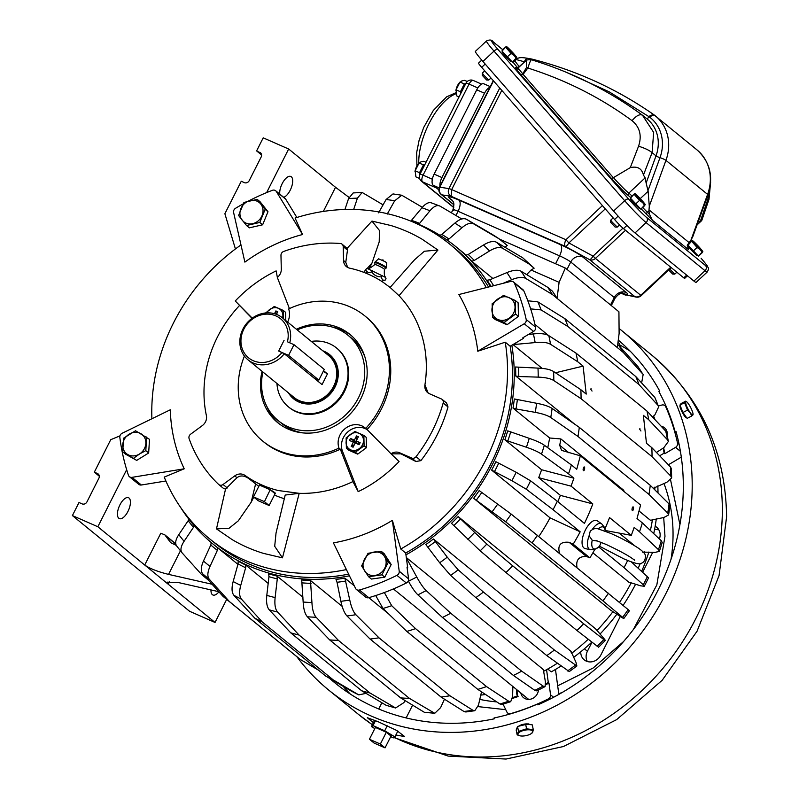 <?xml version="1.0" encoding="UTF-8"?>
<svg xmlns="http://www.w3.org/2000/svg" width="799" height="799" viewBox="0 0 799 799"><rect width="100%" height="100%" fill="white"/><g stroke="black" fill="none" stroke-linecap="round" stroke-linejoin="round"><path stroke-width="1.2" d="M375.16 261.912L378.636 258.816L385.218 261.702L386.776 262.921L386.346 267.565A6.272 0.689 -153.2 0 0 384.199 265.887A6.272 0.689 -153.2 0 0 378.536 262.971A6.272 0.689 -153.2 0 0 375.16 261.912A6.272 0.689 -153.2 0 0 375.14 261.942L374.801 262.611A6.272 0.689 -153.2 0 0 374.931 262.891L374.841 264.559C367.42 270.481 368.589 267.685 367.39 268.534L385.398 277.343L386.007 278.631L385.308 280.02L381.523 281.248M374.841 264.559A5.363 0.589 -153.2 0 1 377.697 265.438A5.363 0.589 -153.2 0 1 382.581 267.945A5.363 0.589 -153.2 0 1 384.409 269.393L385.707 268.334A6.272 0.689 -153.2 0 0 385.997 268.274A6.272 0.689 -153.2 0 0 383.86 266.566A6.272 0.689 -153.2 0 0 378.087 263.59A6.272 0.689 -153.2 0 0 374.801 262.611M385.997 268.274L386.336 267.595A6.272 0.689 -153.2 0 0 386.346 267.565M385.308 280.02C383.16 280.709 381.892 279.73 381.473 277.083L382.142 275.475M366.891 273.578L365.822 270.012C366.891 272.399 368.848 273.008 371.695 271.86C374.052 275.295 377.298 276.963 381.443 276.863M363.775 272.329L366.521 268.624M371.695 271.86L372.404 270.471M477.792 351.23L524.224 323.755A3.805 3.386 -50.8 0 0 526.191 319.49A220.484 196.354 -50.8 0 0 514.406 283.166A3.805 3.386 -50.8 0 0 510.651 281.428L458.876 294.531A164.884 146.836 -50.8 0 1 477.792 351.23L505.248 342.202L510.171 346.217L523.525 338.317A205.273 182.811 -50.8 0 0 523.365 337.468M524.224 323.755L533.602 331.415L522.856 337.767L523.525 338.317M533.602 331.415A3.805 3.386 -50.8 0 0 535.57 327.141A220.484 196.354 -50.8 0 0 523.784 290.816A3.805 3.386 -50.8 0 0 522.916 289.667L513.537 282.017M486.281 287.6A190.072 169.268 -50.8 0 0 449.887 244.244A190.072 169.268 -50.8 0 0 295.091 218.037L302.561 234.516L276.354 191.54A3.805 3.386 -50.8 0 0 272.379 190.322A220.484 196.354 -50.8 0 0 248.579 200.988M488.519 287.031A190.072 169.268 -50.8 0 0 454.801 248.269L449.887 244.244M296.878 217.488L285.732 199.201A3.805 3.386 -50.8 0 0 285.053 198.422L275.685 190.771M302.561 234.516A164.884 146.836 129.2 0 0 244.884 262.112L233.618 212.564A3.805 3.386 -50.8 0 1 235.555 208.279A220.484 196.354 -50.8 0 1 243.126 203.915M240.978 244.933A190.072 169.268 -50.8 0 0 151.77 412.154A190.072 169.268 -50.8 0 0 151.89 418.746M252.015 318.322L235.256 300.983L252.234 318.152M289.428 308.594L277.323 277.453A9.508 8.459 -50.8 0 0 281.298 269.233L280.968 255.36A3.805 3.386 -50.8 0 1 283.685 251.445A142.552 126.951 -50.8 0 1 340.324 243.495A3.805 3.386 -50.8 0 1 343.2 246.621L343.54 260.504A9.508 8.459 -50.8 0 0 346.416 266.616A9.508 8.459 -50.8 0 0 349.662 268.164L352.099 268.724A118.791 105.798 -50.8 0 1 383.33 282.437L390.302 287.61L399.021 295.7L437.942 250.037L424.359 251.246L414.621 259.715L389.972 287.6M342.052 244.174L347.106 248.379L347.475 250.107L343.2 246.621M367.111 268.554L371.994 263.031L379.215 241.877L379.465 230.502L371.954 221.083L347.106 248.379M347.695 267.455L345.777 262.332L347.475 250.107M287.63 322.077A17.109 15.231 -50.8 0 0 288.649 308.953A80.779 71.94 -50.8 0 1 364.913 315.965A80.779 71.94 -50.8 0 1 389.423 369.727A80.779 71.94 -50.8 0 1 365.692 428.434A17.109 15.231 -50.8 0 0 364.943 427.775A17.109 15.231 -50.8 0 0 345.338 428.434A17.109 15.231 -50.8 0 0 338.986 448.089A80.779 71.94 -50.8 0 1 262.721 441.088A80.779 71.94 -50.8 0 1 238.222 387.325A80.779 71.94 -50.8 0 1 244.414 356.074M390.302 287.61L399.021 295.7A118.791 105.798 -50.8 0 1 426.336 366.681A118.791 105.798 -50.8 0 1 424.928 384.878A9.508 8.459 -50.8 0 0 427.695 392.659A9.508 8.459 -50.8 0 0 429.443 393.727L441.467 399.001A3.805 3.386 -50.8 0 1 443.175 402.996A142.552 126.951 -50.8 0 1 416.039 456.708A3.805 3.386 -50.8 0 1 411.645 458.027L399.63 452.753A9.508 8.459 -50.8 0 0 391.031 453.792L367.35 429.842A17.109 15.231 -50.8 0 0 367.031 429.532A80.779 71.94 -50.8 0 0 390.761 370.826A80.779 71.94 -50.8 0 0 366.252 317.053L364.913 315.965M371.994 263.031L369.418 268.144M262.062 371.315A57.019 50.776 -50.8 0 0 260.454 384.738A57.019 50.776 -50.8 0 0 277.752 422.691A57.019 50.776 -50.8 0 0 335.32 425.697A57.019 50.776 -50.8 0 0 367.18 372.314A57.019 50.776 -50.8 0 0 349.892 334.362A57.019 50.776 -50.8 0 0 296.409 329.248M367.031 429.532L365.692 428.434M262.721 441.088L264.06 442.187A80.779 71.94 -50.8 0 0 340.334 449.188L338.986 448.089M131.985 477.353L184.219 468.803A164.884 146.836 129.2 0 1 170.287 409.787L122.137 433.258A3.805 3.386 -50.8 0 0 119.83 437.373A220.484 196.354 -50.8 0 0 128.439 475.275A3.805 3.386 -50.8 0 0 131.985 477.353L141.363 485.003L165.872 480.998M356.394 589.472A3.805 3.386 -50.8 0 0 359.4 590.032A220.484 196.354 -50.8 0 0 396.943 575.35A3.805 3.386 -50.8 0 0 399.22 571.215L392.359 520.359A164.884 146.836 129.2 0 1 333.423 542.881L355.575 588.434A3.805 3.386 -50.8 0 0 356.394 589.472L365.762 597.133A3.805 3.386 -50.8 0 0 368.768 597.682A220.484 196.354 -50.8 0 0 406.321 583.01A3.805 3.386 -50.8 0 0 408.599 578.875L407.011 567.11L407.68 567.66A205.273 182.811 129.2 0 1 407.12 567.949M392.359 520.359L400.778 549.003L405.702 553.028L407.68 567.66M184.219 468.803L164.234 477.093A190.072 169.268 -50.8 0 0 209.428 538.666A190.072 169.268 -50.8 0 0 346.406 569.577M367.25 429.732A17.109 15.231 -50.8 0 0 347.935 431.78A17.109 15.231 -50.8 0 0 342.491 451.245L358.192 491.625A128.669 114.587 -50.8 0 0 363.325 489.008A128.669 114.587 -50.8 0 0 399.081 461.532L391.031 453.792M258.776 486.431L255.63 483.864L251.186 502.191L238.302 520.838L229.053 528.269L216.479 528.888L232.249 539.675A178.047 158.572 -50.8 0 0 263.49 553.387L282.466 557.842L274.696 546.276L276.045 532.953L285.203 495.05L299.196 493.333A118.791 105.798 -50.8 0 0 352.908 481.577L340.484 449.607L342.491 451.245M352.908 481.577L358.192 491.625M391.081 453.832L400.988 453.852L415.88 461.482L411.645 458.027M255.63 483.864L247.95 477.922M274.407 495.05A118.791 105.798 -50.8 0 0 284.304 498.716M239.44 305.608A118.791 105.798 -50.8 0 0 203.985 392.559A118.791 105.798 -50.8 0 0 206.382 415.55A9.508 8.459 -50.8 0 1 202.307 425.607L190.621 434.207A3.805 3.386 -50.8 0 0 189.113 438.661A142.552 126.951 -50.8 0 0 218.616 484.414A3.805 3.386 -50.8 0 0 218.786 484.564L223.62 488.509L225.538 489.048L236.973 477.722C240.149 475.305 243.805 475.405 247.93 478.022L244.983 475.415L246.991 476.803A118.791 105.798 -50.8 0 0 278.222 490.516L299.196 493.333L282.466 557.842M251.186 502.191L253.762 497.098M244.983 475.415A9.508 8.459 -50.8 0 0 234.736 475.894L223.051 484.494L227.316 487.979M267.076 406.901A57.019 50.776 -50.8 0 0 279.111 423.76M351.21 335.48A57.019 50.776 -50.8 0 0 332.284 327.051M218.786 484.564A3.805 3.386 -50.8 0 0 223.051 484.494M424.928 384.878L428.124 392.978M442.167 399.43L446.571 403.026L448.009 406.941A142.552 126.951 -50.8 0 1 420.873 460.653L415.88 461.482M225.538 489.048L216.479 528.888M129.418 476.703L138.786 484.354A3.805 3.386 -50.8 0 0 141.363 485.003M405.702 553.028A190.072 169.268 -50.8 0 0 512.459 374.781A190.072 169.268 -50.8 0 0 510.171 346.217M400.778 549.003A190.072 169.268 -50.8 0 0 507.535 370.756A190.072 169.268 -50.8 0 0 505.248 342.202M209.428 538.666L214.352 542.691A190.072 169.268 -50.8 0 0 348.624 574.151M371.954 221.083L390.941 225.538A178.047 158.572 -50.8 0 1 422.172 239.251L437.942 250.037M277.373 277.493L276.144 270.891A128.669 114.587 -50.8 0 0 235.256 300.983M253.503 496.878L259.465 485.073L270.202 489.787L264.439 501.682L269.123 505.507L258.187 500.713L253.503 496.878L264.439 501.682M270.402 489.877L275.086 493.702L269.123 505.507M259.655 485.163A9.248 1.009 26.8 0 1 264.02 486.731A9.248 1.009 26.8 0 1 270.202 489.787M270.481 489.947A9.248 1.009 26.8 0 1 275.525 493.562A9.248 1.009 26.8 0 1 275.006 493.632M346.386 448.269L355.365 452.204L357.712 454.122L366.451 447.7L366.202 437.333L363.855 435.415L354.876 431.47L346.137 437.902L346.386 448.269L348.734 450.187L357.712 454.122M363.855 435.415L364.094 445.782L355.365 452.204M359.5 448.479A9.318 8.29 129.2 0 1 347.455 447.21A9.318 8.29 129.2 0 1 350.072 434.666A9.318 8.29 129.2 0 1 362.127 435.924A9.318 8.29 129.2 0 1 359.5 448.479M364.094 445.782L366.451 447.7M356.494 435.934L358.371 436.753L356.234 440.968L360.139 442.686L359.121 444.703L355.215 442.996L353.088 447.21L351.21 446.391L353.338 442.167L349.443 440.459L350.461 438.431L354.366 440.149L356.494 435.934L356.744 439.969M355.215 442.996L356.933 443.385M359.121 444.703L356.913 443.385L360.139 442.686M356.973 443.225L356.234 440.968M351.21 446.391L354.357 444.703M353.338 442.167L356.813 443.325M349.443 440.459L356.823 443.265M350.461 438.431L356.843 443.245M354.366 440.149L356.893 443.215M283.255 318.501L283.246 310.412L274.267 306.476L265.528 312.978M266.706 312.878A9.318 8.29 129.2 0 1 269.473 309.662A9.318 8.29 129.2 0 1 279.35 308.833A9.318 8.29 129.2 0 1 282.586 317.962M285.792 320.579L285.593 312.329L283.246 310.412M274.486 313.707L275.895 310.931L276.094 314.227M276.444 314.357L277.762 311.76L275.895 310.931M349.003 197.373L335.53 187.286L288.659 149.004L266.646 192.599M279.79 194.127A11.406 5.034 -66.3 0 1 282.197 183.62A11.406 5.034 -66.3 0 1 290.796 176.459A11.406 5.034 -66.3 0 1 290.227 190.182A11.406 5.034 -66.3 0 1 283.725 197.333M353.667 209.468L357.423 198.142L362.167 192.469L353.178 192.929L348.554 198.601A211.216 188.105 129.2 0 1 357.423 198.142M344.938 209.498L348.554 198.601M362.167 192.469L383.081 204.854M511.839 345.228A191.97 170.966 129.2 0 1 431.74 537.887A191.97 170.966 129.2 0 1 405.952 554.856M349.433 575.809A191.97 170.966 129.2 0 1 213.143 544.159A191.97 170.966 129.2 0 1 180.574 507.375M413.453 222.222A191.97 170.966 129.2 0 1 456.009 246.791A191.97 170.966 129.2 0 1 490.416 286.551M483.415 592.059L458.197 569.827L447.26 557.173L433.428 538.985L571.025 651.355L575.949 662.271L576.878 665.996L569.278 671.589L546.806 655.609A226.187 201.428 129.2 0 0 554.396 650.026L483.415 592.059A226.187 201.428 129.2 0 1 475.824 597.642L546.806 655.609M576.878 665.996L554.396 650.026M570.856 651.485A191.97 170.966 129.2 0 0 571.025 651.355L571.105 652.204M647.53 576.339A221.623 197.363 129.2 0 1 643.275 584.768L644.284 586.266L648.548 577.827L631.26 561.847M481.787 492.494A194.157 172.914 129.2 0 1 476.234 500.204L473.657 498.286A191.97 170.966 129.2 0 0 479.21 490.576L511.21 514.107L628.174 609.627L629.372 610.806L623.819 618.506L622.621 617.337C624.668 619.065 624.079 618.895 620.873 616.828L611.864 610.965M491.635 470.132A191.97 170.966 129.2 0 0 495.889 461.702L516.164 472.279A211.216 188.105 129.2 0 1 511.899 480.708L491.635 470.132L550.052 517.842L580.174 531.824A226.187 201.428 129.2 0 1 573.173 544.199L589.912 557.872A226.187 201.428 129.2 0 0 594.806 549.392M510.641 432.089A194.157 172.914 129.2 0 1 507.804 440.988L504.878 439.75A191.97 170.966 129.2 0 0 507.725 430.851L529.248 438.351C536.119 440.708 541.153 443.006 544.339 445.233L571.385 464.928A226.187 201.428 129.2 0 1 568.538 473.827L573.902 478.202L571.045 486.142L592.808 503.919A226.187 201.428 129.2 0 1 584.439 523.395L557.312 501.243L530.576 480.818L516.164 472.279M571.045 486.142L538.716 477.682L541.622 469.752L573.902 478.202M571.385 464.928L576.738 469.303L580.334 455.81L561.517 450.366L559.719 445.303L560.888 438.941L623.829 490.346L623.679 491.205M547.784 447.75L549.672 438.002L560.888 438.941M517.343 399.84A194.157 172.914 129.2 0 1 516.004 408.938L513.008 408.059A191.97 170.966 129.2 0 0 514.336 398.961L536.598 403.275A211.216 188.105 129.2 0 1 535.27 412.374C542.381 413.692 547.545 415.41 550.761 417.527L577.977 436.464L648.958 494.431A226.187 201.428 129.2 0 0 650.286 485.343L579.305 427.375A226.187 201.428 129.2 0 1 577.977 436.464M579.305 427.375L552.099 408.439C548.873 406.311 543.71 404.594 536.598 403.275M669.053 503.959A221.623 197.363 129.2 0 1 667.724 513.048L668.593 514.946L669.932 505.797L669.053 503.959L650.286 485.343M580.334 455.81L640.598 505.028L637.003 518.521L642.356 522.896A226.187 201.428 129.2 0 1 639.52 531.794L634.166 527.42L631.3 535.36L605.233 530.486M661.302 540.753A221.623 197.363 129.2 0 1 658.466 549.652L659.365 551.41L662.211 542.481L661.302 540.753L642.356 522.896M642.476 552.119L655.1 552.349L659.365 551.41M654.82 397.403A221.623 197.363 129.2 0 1 658.066 405.453L654.82 397.403L635.814 376.579L564.833 318.611L537.867 301.882L527.819 300.774M512.658 565.782L486.841 544.079L458.177 516.603L595.764 628.973L603.225 637.702C605.732 640.608 605.922 641.237 603.794 639.6L583.63 623.749A226.187 201.428 129.2 0 1 576.958 630.501L505.987 572.533A226.187 201.428 129.2 0 0 512.658 565.782L583.63 623.749M597.123 646.351A221.623 197.363 129.2 0 0 603.794 639.6L605.252 640.478L598.571 647.23L576.958 630.501M595.704 629.033A191.97 170.966 129.2 0 0 595.764 628.973L596.134 629.572M617.717 344.489L618.716 345.308A226.187 201.428 129.2 0 1 623.35 352.489L617.327 347.575L619.115 333.493L618.925 311.79L565.352 268.045L559.1 282.327L557.063 298.357L617.327 347.575M638.061 366.771A221.623 197.363 129.2 0 1 642.696 373.952L638.061 366.771L618.716 345.308M491.075 286.382A191.97 170.966 129.2 0 0 487.09 280.259L489.827 279.78L506.926 272.579A211.216 188.105 129.2 0 1 511.56 279.76L503 283.365M547.744 287.34A226.187 201.428 129.2 0 1 552.379 294.521L557.063 298.357A226.187 201.428 129.2 0 0 552.429 291.166L547.744 287.34L521.108 271.251C517.972 269.573 513.248 270.012 506.926 272.579M468.244 254.482A194.157 172.914 129.2 0 1 474.236 260.464L471.74 261.243A191.97 170.966 129.2 0 0 465.747 255.261L468.244 254.482L483.505 245.003A211.216 188.105 129.2 0 1 489.497 250.986C495.15 247.59 499.505 246.691 502.561 248.269L528.708 263.75L534.141 268.194L522.706 257.767A226.187 201.428 129.2 0 1 528.708 263.75M522.706 257.767L496.559 242.287C493.512 240.699 489.158 241.608 483.505 245.003M439.63 235.445L441.837 234.437L454.831 223.131A211.216 188.105 129.2 0 1 461.972 227.705L448.978 239.001L446.771 240.01M466.506 219.306A221.623 197.363 129.2 0 1 473.647 223.87L499.185 238.871A226.187 201.428 129.2 0 0 492.044 234.297L466.506 219.306C463.54 217.797 459.655 219.076 454.831 223.131M410.826 221.133L421.952 207.78A211.216 188.105 129.2 0 1 429.972 210.756C433.847 206.222 437.203 204.684 440.049 206.132L461.842 218.986M417.737 224.539L419.605 223.37L429.972 210.756M432.029 203.156C429.183 201.698 425.827 203.246 421.952 207.78M378.586 212.844L386.087 199.5A211.216 188.105 129.2 0 1 394.696 200.779L401.777 195.236L422.351 207.311M401.777 195.236L393.018 193.927L386.087 199.5M528.399 334.491L533.392 333.922C540.454 333.193 545.597 333.762 548.803 335.65L575.989 353.088L646.96 411.056A226.187 201.428 129.2 0 1 648.718 419.715L643.365 415.34L646.481 443.305L651.834 447.68A226.187 201.428 129.2 0 1 652.054 456.688L581.073 398.721A226.187 201.428 129.2 0 0 580.863 389.712L586.216 394.087L583.1 366.122L555.465 372.773M670.561 467.055A221.623 197.363 129.2 0 1 670.77 476.064L671.649 477.932L671.43 468.823L670.561 467.055L651.834 447.68M518.561 367.52A194.157 172.914 129.2 0 1 518.781 376.529L515.755 376.019A191.97 170.966 129.2 0 0 515.535 367.001L537.997 368.109A211.216 188.105 129.2 0 1 538.216 377.128C545.387 377.408 550.591 378.546 553.817 380.544L581.073 398.721M580.863 389.712L553.597 371.535C550.371 369.528 545.168 368.389 537.997 368.109M665.767 431.17A221.623 197.363 129.2 0 1 667.525 439.83L668.373 441.457L666.596 432.668L665.767 431.17L646.96 411.056M458.197 569.827A221.623 197.363 129.2 0 1 450.606 575.42L475.824 597.642M433.428 538.985A191.97 170.966 129.2 0 1 433.258 539.115A191.97 170.966 129.2 0 1 425.837 544.578L439.67 562.766L450.606 575.42M557.312 501.243A226.187 201.428 129.2 0 1 553.058 509.672L580.174 531.824M598.681 546.935L624.029 567.64A226.187 201.428 129.2 0 0 627.674 560.479M631.3 535.36L609.547 517.592A226.187 201.428 129.2 0 1 604.953 528.828M632.498 510.621L633.128 510.072C633.877 507.445 633.637 506.546 632.438 507.355L633.058 506.806M633.128 510.072C631.909 510.881 631.679 509.982 632.438 507.355M583.62 470.701L584.249 470.152C584.998 467.525 584.758 466.626 583.55 467.435L584.179 466.886M584.249 470.152C583.03 470.961 582.801 470.062 583.55 467.435M644.284 586.266L640.588 585.807L630.041 582.491M537.537 535.2A226.187 201.428 129.2 0 1 531.994 542.911L602.965 600.878A226.187 201.428 129.2 0 0 608.518 593.168M511.21 514.107A221.623 197.363 129.2 0 1 505.657 521.807L531.994 542.911M476.234 500.204L505.657 521.807M530.576 480.818A221.623 197.363 129.2 0 1 526.311 489.248L553.058 509.672M544.339 445.233A221.623 197.363 129.2 0 1 541.502 454.132L568.538 473.827M668.593 514.946L663.959 517.472L650.586 520.279M658.795 406.621L654.86 414.901L652.543 417.028M564.833 318.611A226.187 201.428 129.2 0 1 568.079 326.661L639.05 384.629A226.187 201.428 129.2 0 0 635.814 376.579M537.867 301.882A221.623 197.363 129.2 0 1 541.103 309.922L568.079 326.661M486.841 544.079A221.623 197.363 129.2 0 1 480.169 550.831L505.987 572.533M458.177 516.603A191.97 170.966 129.2 0 1 451.495 523.355L480.169 550.831M618.017 342.122L619.515 343.79L620.803 347.625M643.145 374.551L641.627 382.951M521.108 271.251A221.623 197.363 129.2 0 1 525.732 278.432L552.379 294.521M499.185 238.871L507.205 245.413L504.938 247.241M671.649 477.932L666.905 482.226L653.332 488.279M575.989 353.088A226.187 201.428 129.2 0 1 577.737 361.747L583.1 366.122M590.721 389.183L592.049 391.071L590.721 389.183L591.04 388.634M639.6 429.103L640.938 430.991L639.6 429.103L639.919 428.554M668.373 441.457L663.839 447.68L656.448 452.444M548.803 335.65A221.623 197.363 129.2 0 1 550.561 344.309L577.737 361.747M513.028 344.529A191.97 170.966 129.2 0 1 513.038 344.609L535.15 342.581C542.211 341.852 547.345 342.431 550.561 344.309M577.038 567.749C575.699 560.059 578.816 556.284 586.396 556.434L589.912 557.872M559.52 553.437C557.392 545.108 560.598 541.402 569.118 542.321L573.173 544.199M499.535 239.151L565.352 268.045M345.917 581.023A194.157 172.914 129.2 0 1 337.028 582.271L335.989 579.395A191.97 170.966 129.2 0 0 344.888 578.146L349.772 600.049A211.216 188.105 129.2 0 1 340.883 601.297C342.372 608.299 344.399 613.193 346.986 615.959L370.077 639.06L441.048 697.028A226.187 201.428 129.2 0 0 449.947 695.779L378.966 637.812A226.187 201.428 129.2 0 1 370.077 639.06M344.888 578.146L354.317 585.847M368.798 597.672L388.374 613.672M378.966 637.812L355.875 614.711C353.298 611.944 351.26 607.05 349.772 600.049M472.828 710.231A221.623 197.363 129.2 0 1 463.939 711.48L465.807 711.979L474.796 710.72L472.828 710.231L449.947 695.779M474.796 710.72L478.461 705.147L481.547 691.794M508.663 701.212A221.623 197.363 129.2 0 1 499.944 703.999L501.932 704.488L510.711 701.682L508.663 701.212L486.521 686.591L415.54 628.623L391.71 605.692L384.339 592.538M510.711 701.682L512.608 696.518L512.858 686.491M406.311 557.522L543.17 669.432M406.361 557.882L416.748 576.978A211.216 188.105 129.2 0 1 408.469 581.233L408.299 580.913M543.13 686.091A221.623 197.363 129.2 0 1 534.841 690.356L536.758 690.875L545.068 686.611L543.13 686.091L521.697 671.18L450.716 613.213L426.167 590.571C423.36 587.884 420.224 583.35 416.748 576.978M545.068 686.611L545.437 682.076L543.32 669.412A191.97 170.966 129.2 0 1 543.07 669.552M310.481 580.483L311.93 602.526A211.216 188.105 129.2 0 1 303.161 602.037L301.712 579.984A191.97 170.966 129.2 0 0 310.481 580.483L342.142 606.341M444.464 699.175L440.619 707.624L434.756 713.297L409.418 698.376L338.446 640.408L316.164 617.267C313.707 614.501 312.299 609.587 311.93 602.526M194.137 525.113L193.468 527.34L184.09 541.293A211.216 188.105 129.2 0 1 178.806 534.631L188.194 520.668L188.864 518.451M184.09 541.293C180.744 546.456 180.085 550.311 182.112 552.868L176.839 546.196C174.801 543.64 175.46 539.784 178.806 534.631M182.112 552.868L201.668 574.621L208.309 580.044M212.095 584.249L168.539 574.381C157.822 571.724 149.882 568.608 144.719 565.033L168.16 584.169L166.961 582.141L178.577 582.581L218.806 591.699M245.732 565.053L245.643 567.759L240.739 585.387A211.216 188.105 129.2 0 1 233.168 581.522L238.062 563.894L238.152 561.198A191.97 170.966 129.2 0 0 245.732 565.053L268.184 583.39M358.461 694.721A221.623 197.363 129.2 0 1 350.881 690.855L358.761 694.88L333.223 679.899L262.252 621.932L241.498 599.2C239.281 596.493 239.031 591.889 240.739 585.387M358.761 694.88L366.022 693.362M277.283 578.895A194.157 172.914 129.2 0 1 268.953 576.678L268.694 573.842A191.97 170.966 129.2 0 0 277.023 576.069L277.283 578.895L275.126 597.582A211.216 188.105 129.2 0 1 266.806 595.365C266.097 602.246 266.916 607.06 269.243 609.817L290.726 632.828L361.707 690.795A226.187 201.428 129.2 0 0 370.027 693.023L299.056 635.055A226.187 201.428 129.2 0 1 290.726 632.828M299.056 635.055L277.563 612.034C275.236 609.287 274.427 604.463 275.126 597.582M405.223 700.663L403.815 702.681L395.585 707.984L370.027 693.023M277.023 576.069L302.951 597.243M213.143 544.159L214.661 545.397A191.97 170.966 129.2 0 0 217.757 547.864L217.358 550.361L210.017 566.391A211.216 188.105 129.2 0 1 203.465 561.028C200.869 566.95 200.629 571.225 202.736 573.872L222.841 596.174A226.187 201.428 129.2 0 0 226.327 599.1L297.298 657.058A226.187 201.428 129.2 0 0 300.364 659.505L229.383 601.537A226.187 201.428 129.2 0 1 226.327 599.1M211.216 542.501L210.806 544.988L203.465 561.028M229.383 601.537L209.288 579.235C207.171 576.588 207.41 572.314 210.017 566.391M318.481 670.181L300.364 659.505M217.757 547.864L237.942 564.344M169.578 581.352L168.16 584.169L215.031 622.451L226.676 599.39M215.031 622.451L189.573 611.275L72.399 515.575L79.001 502.511L82.117 503.879A3.805 3.386 129.2 0 0 86.951 501.882L98.876 478.271A3.805 3.386 129.2 0 0 97.458 473.527L94.332 472.149L99.296 476.214M415.54 628.623A226.187 201.428 129.2 0 1 406.821 631.42L477.802 689.387A226.187 201.428 129.2 0 0 486.521 686.591M391.71 605.692A221.623 197.363 129.2 0 1 382.991 608.478L406.821 631.42M450.716 613.213A226.187 201.428 129.2 0 1 442.436 617.477L513.407 675.435A226.187 201.428 129.2 0 0 521.697 671.18M426.167 590.571A221.623 197.363 129.2 0 1 417.887 594.836L442.436 617.477M338.446 640.408A226.187 201.428 129.2 0 1 329.677 639.919L400.649 697.887A226.187 201.428 129.2 0 0 409.418 698.376M316.164 617.267A221.623 197.363 129.2 0 1 307.395 616.778L329.677 639.919M433.128 712.788A221.623 197.363 129.2 0 1 424.359 712.299L434.756 713.297M176.249 545.367L170.686 542.661L164.804 534.831L160.769 533.263L144.719 565.033L97.848 526.751L126.671 469.702M241.498 599.2A221.623 197.363 129.2 0 1 233.927 595.335L254.681 618.066L325.652 676.034A226.187 201.428 129.2 0 0 333.223 679.899M262.252 621.932A226.187 201.428 129.2 0 1 254.681 618.066M394.526 707.554A221.623 197.363 129.2 0 1 386.197 705.337L395.585 707.984M218.926 591.839A11.406 5.034 -66.3 0 1 212.894 594.995A11.406 5.034 -66.3 0 1 210.986 589.932M127.95 511.44A11.406 5.034 -66.3 0 1 119.351 518.601A11.406 5.034 -66.3 0 1 119.92 504.878A11.406 5.034 -66.3 0 1 128.519 497.717A11.406 5.034 -66.3 0 1 127.95 511.44M97.848 526.751L72.399 515.575M94.332 472.149L110.731 439.69L119.95 435.864M386.197 705.337L361.707 690.795M268.953 576.678L266.806 595.365M350.881 690.855L325.652 676.034M233.927 595.335C231.71 592.628 231.46 588.024 233.168 581.522M424.359 712.299L400.649 697.887M307.395 616.778C304.938 614.002 303.53 609.088 303.161 602.037M417.887 594.836C415.081 592.139 411.944 587.605 408.469 581.233M534.841 690.356L513.407 675.435M382.991 608.478L375.7 595.545M499.944 703.999L477.802 689.387M463.939 711.48L441.048 697.028M337.028 582.271L340.883 601.297M667.525 439.83L648.718 419.715M518.781 376.529L538.216 377.128M670.77 476.064L652.054 456.688M387.195 214.132L394.696 200.779M440.049 206.132L431.3 202.816M473.647 223.87C470.681 222.362 466.796 223.64 461.972 227.705M559.1 282.327L531.065 270.012L534.141 268.194M474.236 260.464L489.497 250.986M531.065 270.012L526.661 274.606M525.732 278.432C522.606 276.754 517.882 277.203 511.56 279.76M642.696 373.952L623.35 352.489M541.103 309.922L530.636 308.883M658.066 405.453L639.05 384.629M658.466 549.652L639.52 531.794M667.724 513.048L648.958 494.431M516.004 408.938L535.27 412.374M541.502 454.132C538.306 451.904 533.283 449.607 526.411 447.25L507.804 440.988M526.311 489.248L511.899 480.708M628.174 609.627A221.623 197.363 129.2 0 1 622.621 617.337L602.965 600.878M643.275 584.768L624.029 567.64M513.038 344.609L542.141 368.379M515.755 376.019L574.731 424.189M471.74 261.243L492.873 278.501M619.185 533.093L634.746 545.807M650.646 520.139A191.97 170.966 129.2 0 1 650.596 520.429L639.1 511.04M513.008 408.059L549.672 438.002M504.878 439.75L541.622 469.752M592.808 503.919L560.389 495.38L538.716 477.682M560.389 495.38A191.97 170.966 129.2 0 1 557.822 501.652M550.052 517.842A191.97 170.966 129.2 0 1 538.935 536.349M473.657 498.286L611.245 610.656A191.97 170.966 129.2 0 0 611.285 610.616M592.878 552.818L629.222 582.501A191.97 170.966 129.2 0 0 629.312 582.341M588.154 639.3A191.97 170.966 129.2 0 1 572.354 652.723A191.97 170.966 129.2 0 1 571.625 653.282M557.253 663.32A191.97 170.966 129.2 0 1 543.29 671.48M654.84 487.12A191.97 170.966 129.2 0 1 654.85 489.867M652.453 519.55A191.97 170.966 129.2 0 1 650.396 530.476M644.513 551.809A191.97 170.966 129.2 0 1 644.104 552.998M640.189 563.515A191.97 170.966 129.2 0 1 638.271 568.099M631.2 582.861A191.97 170.966 129.2 0 1 619.525 602.386M612.933 611.664A191.97 170.966 129.2 0 1 596.973 630.531M288.659 149.004L263.211 137.837L256.609 150.901L261.573 154.956M256.609 150.901L260.993 153.308M235.425 248.958L224.879 213.723L241.268 181.253L244.394 182.631A3.805 3.386 -50.8 0 0 249.218 180.624L261.153 157.013A3.805 3.386 -50.8 0 0 259.725 152.269M545.747 684.723A205.273 182.811 129.2 0 0 548.963 683.045L550.551 694.81A3.805 3.386 129.2 0 1 548.274 698.945A220.484 196.354 129.2 0 1 510.721 713.617A3.805 3.386 129.2 0 1 506.896 712.029L503.07 704.149M512.459 698.386A205.273 182.811 129.2 0 0 518.082 696.538A13.303 11.845 129.2 0 1 517.223 690.046M538.426 690.056A9.508 8.459 129.2 0 1 532.793 698.366A9.508 8.459 129.2 0 1 523.555 697.677A9.508 8.459 129.2 0 1 522.077 696.069A9.508 8.459 129.2 0 1 520.818 692.993M547.754 669.033L551.24 671.879A190.072 169.268 -50.8 0 0 560.978 666.076M546.566 669.692L548.294 682.496A205.273 182.811 129.2 0 1 545.707 683.854M548.963 683.045L548.294 682.496M555.465 669.452L558.841 694.401M485.532 694.491A190.072 169.268 129.2 0 1 480.778 695.12M573.602 657.387A190.072 169.268 -50.8 0 0 576.319 655.33A190.072 169.268 129.2 0 0 591.809 642.166M655.06 419.715A205.273 182.811 -50.8 0 0 653.572 416.089M654.271 418.876A205.273 182.811 -50.8 0 0 653.252 416.379M663.629 447.82A205.273 182.811 -50.8 0 1 664.808 453.702L664.139 453.153A205.273 182.811 -50.8 0 0 663.14 448.129M668.373 464.798L681.307 457.148M664.808 453.702L675.554 447.35A3.805 3.386 129.2 0 0 677.522 443.075L679.1 444.374M659.674 455.79L664.139 453.153M658.516 405.892L661.981 405.013A3.805 3.386 129.2 0 1 665.737 406.751A220.484 196.354 129.2 0 1 677.522 443.075M661.113 426.187A9.508 8.459 129.2 0 1 664.478 427.775A9.508 8.459 129.2 0 1 667.235 435.605M657.827 485.912A190.072 169.268 129.2 0 1 657.996 492.983M656.299 518.861A190.072 169.268 129.2 0 1 653.732 533.622M648.858 552.029A190.072 169.268 129.2 0 1 641.737 571.175M635.585 584.229A190.072 169.268 129.2 0 1 623.1 605.382M616.848 614.201A190.072 169.268 129.2 0 1 600.029 634.046M518.082 696.538L517.412 695.989A205.273 182.811 129.2 0 1 512.549 697.597M517.412 695.989A13.303 11.845 129.2 0 1 516.554 689.507M384.689 730.765A14.252 1.558 26.8 0 1 384.719 730.775L387.225 725.812L384.689 730.765L373.003 725.632A14.252 1.558 26.8 0 1 373.003 725.632L375.55 720.598L372.983 725.622L371.475 726.601L374.701 720.229M390.691 736.688L393.388 737.867A14.252 1.558 26.8 0 1 393.388 737.867L394.916 736.898L397.842 731.065L394.916 736.898A14.252 1.558 26.8 0 1 394.916 736.898L384.719 730.775M374.801 728.598L371.495 726.621A14.252 1.558 26.8 0 1 371.475 726.601M376.259 727.819A8.689 0.949 26.8 0 1 383.929 731.055A8.689 0.949 26.8 0 1 385.448 731.854M386.696 732.543A8.689 0.949 26.8 0 1 390.961 735.669A8.689 0.949 26.8 0 1 390.631 735.759M369.428 739.245L375.39 727.44L386.317 732.234L391.011 736.069L385.048 747.864L374.112 743.07L369.428 739.245L380.354 744.039L385.048 747.864M386.317 732.234L380.354 744.039M386.396 732.303A9.248 1.009 26.8 0 1 390.791 735.09A9.248 1.009 26.8 0 1 391.45 735.919A9.248 1.009 26.8 0 1 390.921 735.999M375.58 727.519A9.248 1.009 26.8 0 1 386.127 732.154M538.426 704.608L537.667 703.989L537.847 704.858A222.382 198.042 -50.8 0 0 683.315 486.102A222.382 198.042 -50.8 0 0 675.984 431.4L675.145 431.83A221.433 197.203 -50.8 0 0 658.925 391.61L659.764 391.18A222.382 198.042 -50.8 0 0 618.276 340.094M296.868 656.708A231.88 206.512 -50.8 0 0 328.509 689.917A231.88 206.512 -50.8 0 0 562.616 702.161A231.88 206.512 -50.8 0 0 692.204 485.063A231.88 206.512 -50.8 0 0 621.872 330.716A231.88 206.512 -50.8 0 0 619.075 328.479M680.129 405.532L680.109 405.562C678.83 406.421 685.212 418.996 686.341 417.278L686.261 417.338M373.433 722.745L367.34 717.712L378.297 721.797L396.684 730.436L404.664 736.568L395.875 735M530.206 724.593L528.289 723.884L518.431 726.271M329.508 678.301A222.382 198.042 -50.8 0 0 334.521 682.556A222.382 198.042 -50.8 0 0 494.251 718.83L494.072 717.961A221.433 197.203 -50.8 0 0 537.667 703.989M587.315 661.502A11.406 10.157 -50.8 0 1 587.405 651.275L591.949 642.276M658.935 529.967A11.406 10.157 -50.8 0 0 654.531 529.647M633.327 629.592L656.838 584.878L664.978 536.339L663.699 517.522M557.682 685.832L593.168 667.994L623.649 641.447M675.145 431.83L676.373 432.828M580.753 651.824A11.406 10.157 129.2 0 0 584.209 659.844A11.406 10.157 129.2 0 0 600.788 655.12L620.314 616.458M642.736 572.074L652.763 552.239M655.16 526.251A11.406 10.157 129.2 0 1 656.688 527.26A11.406 10.157 129.2 0 1 659.385 538.955M533.283 729.707L526.571 728.818L525.592 723.974L532.294 724.873L533.283 729.707L532.753 731.994A7.6 2.796 -11.5 0 1 531.155 733.682A7.6 2.796 -11.5 0 1 520.299 735.889A7.6 2.796 -11.5 0 1 517.952 733.822A7.6 2.796 -11.5 0 1 526.341 729.926A7.6 2.796 -11.5 0 1 532.753 732.004L531.435 733.502M531.934 733.192L531.155 733.682M526.571 728.818L518.521 731.395L517.173 734.87L520.139 735.859M529.917 724.553A6.542 2.407 168.5 0 0 521.767 724.713A6.542 2.407 168.5 0 0 518.691 726.191M525.592 723.974L517.542 726.561L516.184 730.036L517.173 734.87M517.542 726.561L518.521 731.395M684.563 402.676L679.939 405.053L681.118 403.525L685.742 401.148L684.563 402.676L687.559 410.107L690.326 412.883A7.6 1.518 -117.2 0 1 686.161 404.763A7.6 1.518 -117.2 0 1 686.561 401.707A7.6 1.518 -117.2 0 1 688.339 403.685A7.6 1.518 -117.2 0 1 693.063 414.351A7.6 1.518 -117.2 0 1 690.326 412.873L691.734 416.019L692.913 414.491M680.189 405.672A6.542 1.308 62.8 0 0 680.988 409.507A6.542 1.308 62.8 0 0 686.271 417.208M679.939 405.053L682.935 412.484L687.11 418.386L691.734 416.019M682.935 412.484L687.559 410.107M248.06 359.88L294.162 397.532A27.156 24.18 -50.8 0 0 321.578 398.971A27.156 24.18 -50.8 0 0 336.759 373.542A27.156 24.18 -50.8 0 0 328.519 355.465L282.417 317.822A27.156 24.18 -50.8 0 0 255.001 316.384A27.156 24.18 -50.8 0 0 239.83 341.812A27.156 24.18 -50.8 0 0 248.06 359.88A27.156 24.18 -50.8 0 0 284.294 353.757L278.671 351.031L284.074 340.324L278.671 351.031L288.589 355.385L318.851 380.104L313.887 377.927M289.757 342.821A27.156 24.18 -50.8 0 0 290.656 335.89A27.156 24.18 -50.8 0 0 282.417 317.822M318.851 380.104L324.264 369.398L293.992 344.679L287.42 341.792A25.258 22.492 -50.8 0 0 288.209 335.55A25.258 22.492 -50.8 0 0 264.559 314.277A25.258 22.492 -50.8 0 0 240.938 341.053A25.258 22.492 -50.8 0 0 256.02 361.697A25.258 22.492 -50.8 0 0 282.017 352.499M288.439 392.858A28.514 25.388 -50.8 0 0 293.573 398.801A28.514 25.388 -50.8 0 0 322.357 400.309A28.514 25.388 -50.8 0 0 338.297 373.612A28.514 25.388 -50.8 0 0 329.647 354.636A28.514 25.388 -50.8 0 0 322.796 350.801M290.227 394.316A27.745 24.709 -50.8 0 0 319.29 400.718A27.745 24.709 -50.8 0 0 337.308 373.483A27.745 24.709 -50.8 0 0 324.584 352.249M284.294 353.757L322.047 384.589L327.45 373.882L323.585 370.726M327.45 373.882A47.521 5.194 26.8 0 1 323.295 371.305M489.947 87.281A9.508 4.195 -66.3 0 0 484.534 93.233L476.733 89.808A9.508 4.195 -66.3 0 1 483.894 83.835L490.276 86.642M439.17 187.905L433.228 185.288L438.841 189.872L436.574 188.025L422.521 181.852L453.752 207.37M433.228 185.288A9.508 4.195 -66.3 0 1 434.137 174.122L476.733 89.808M439.939 186.277A9.508 4.195 -66.3 0 1 441.947 177.548L434.137 174.122M484.534 93.233L441.947 177.548M501.782 90.377L451.675 189.593L565.932 239.74A5.703 2.517 113.7 0 0 565.382 246.442L451.125 196.294A5.703 5.373 -81.2 0 1 448.948 188.614A5.703 0.619 26.8 0 1 451.675 189.593L451.125 196.294L441.987 194.876A5.703 5.074 129.2 0 1 440.938 194.227L453.902 204.824M453.882 204.584L441.987 194.876C439.19 192.719 438.461 190.162 439.81 187.196L493.502 80.899M670.731 267.206L640.668 295.34A5.703 5.074 129.2 0 1 634.756 296.559L636.244 297.098A5.703 5.703 0 0 0 641.207 295.66L595.455 258.417A5.703 5.074 129.2 0 1 589.552 259.635L634.756 296.559L624.309 294.561L636.404 297.128M622.95 228.164L593.058 256.129A5.703 1.598 118.6 0 1 589.552 259.635L565.382 246.442A5.703 1.598 118.6 0 0 568.888 242.936L593.058 256.129L595.455 258.417L625.527 230.282M621.782 293.453L624.768 294.791M622.93 293.383A19.006 2.077 -153.2 0 0 626.326 292.544A9.508 8.459 -50.8 0 0 614.261 297.548A9.508 1.039 26.8 0 1 614.93 298.407A9.508 1.039 26.8 0 0 614.261 297.548L570.736 262.002A9.508 1.039 26.8 0 0 559.58 255.84L458.077 211.286A9.508 4.195 113.7 0 0 458.986 200.12L560.489 244.674A9.508 4.195 113.7 0 1 559.58 255.84L458.077 211.286A9.508 1.039 26.8 0 0 452.943 209.738A9.508 1.039 26.8 0 1 458.077 211.286L455.939 215.5M453.612 210.596A9.508 1.039 26.8 0 1 452.943 209.738C455.5 200.679 451.834 201.228 451.695 199.7L451.815 199.81M626.955 225.388L623.5 228.624L683.764 277.842A9.508 0.649 -133.1 0 0 684.673 278.392L687.46 275.785M623.5 228.624A9.508 0.649 -133.1 0 1 614.561 219.495L481.667 67.346A9.508 0.649 -133.1 0 1 478.521 63.141L481.757 60.115M632.039 120.659C639.869 127.161 642.046 135.67 638.561 146.207C644.743 148.115 649.257 150.262 652.094 152.649L653.662 132.424L642.466 115.226C639.809 113.818 636.334 115.635 632.039 120.659C600.548 97.578 565.812 80.03 527.819 68.015C530.037 61.503 531.235 58.816 531.425 59.945M710.641 181.942L708.993 199.37L708.164 198.432L710.301 185.568M693.941 281.078A22.811 1.548 46.9 0 0 696.129 282.387L707.205 272.03A22.811 1.548 46.9 0 1 705.018 270.711L693.941 281.078L635.025 232.958L646.101 222.591L705.018 270.711A3.805 3.386 129.2 0 0 705.557 265.568A19.006 1.288 -133.1 0 0 701.083 258.247L701.182 258.337A3.805 1.708 138.9 0 0 701.083 258.247M482.926 61.463A22.811 1.548 -133.1 0 1 475.375 51.366L486.451 40.999A22.811 1.548 -133.1 0 0 494.002 51.096L482.926 61.463L613.582 211.056A22.811 1.548 46.9 0 0 635.025 232.958M697.797 220.874L700.284 221.473L701.842 220.294L708.993 199.36M613.432 177.638A17.109 1.159 46.9 0 0 628.813 193.128L645.133 177.867L643.445 175.051C641.857 168.469 637.472 166.002 630.281 167.64L613.342 177.688L523.115 74.387L520.888 74.786L522.706 73.907L523.115 74.387L527.819 68.015L526.711 67.166L522.706 73.907M645.133 177.867L646.141 183.021L656.019 155.855L652.094 152.649L643.445 175.051M640.239 198.621L648.119 191.251L646.141 183.021M566.541 72.399L609.178 91.825L649.307 116.894A3.805 1.728 -53.7 0 1 646.381 118.372M648.718 116.464L653.332 114.357L654.011 114.846A43.715 38.931 129.2 0 1 655.43 115.945A43.715 38.931 129.2 0 1 665.947 160.369L707.594 194.387A5.703 0.949 20 0 1 707.974 194.956C713.717 176.879 710.081 161.877 697.078 149.962A43.715 38.931 129.2 0 1 707.594 194.387L690.935 240.179L687.22 245.193L688.458 249.727A15.201 1.029 -133.1 0 1 687.859 248.938M648.119 191.251L649.287 206.162L665.947 160.369A5.703 0.949 20 0 0 659.994 157.663A3.805 0.629 20 0 1 656.019 155.855A36.115 32.16 129.2 0 0 647.34 119.151L642.466 115.226M641.197 208.869A19.006 1.288 -133.1 0 0 646.631 214.382A15.201 1.029 -133.1 0 1 652.304 220.204L649.617 214.482L648.948 210.796L649.287 206.162M707.974 194.956L692.823 236.594L690.935 240.179M688.179 249.378L652.304 220.204M631.979 196.045A9.508 0.649 46.9 0 0 628.813 193.128A1.898 1.748 -52.4 0 0 628.593 195.745A19.006 1.288 -133.1 0 1 611.415 178.437L613.342 177.688M530.776 59.585L532.094 59.136A5.703 5.703 0 0 0 531.525 59.016L531.924 59.106M518.191 69.323L516.603 68.105L518.371 67.725L525.512 61.044C526.361 60.974 526.761 63.011 526.711 67.166M517.852 68.065A7.6 0.519 -133.1 0 0 517.073 67.126A1.898 1.089 -40.4 0 0 519.28 66.557L524.733 61.773M528.598 58.627C527.02 57.878 525.612 58.926 524.374 61.783L516.104 59.516L514.975 60.574A17.109 1.159 -133.1 0 0 519.28 66.557A9.508 0.649 -133.1 0 1 519.43 66.736M529.437 59.456L531.525 59.016L528.009 58.377C519.839 56.949 518.191 57.738 516.104 59.516M518.371 67.725A17.109 1.159 46.9 0 0 522.716 73.768L523.375 74.077M555.585 263.75L559.58 255.84A9.508 1.039 26.8 0 1 570.736 262.002L614.261 297.548L610.526 304.928M511.05 53.393L505.887 47.481L505.987 46.722L502.022 51.106L507.185 57.009L511.05 53.393L505.887 47.481L505.987 46.722L502.022 51.106L512.439 62.152L516.404 57.768L516.304 58.527L514.276 55.6L511.05 53.393L514.276 55.6A7.6 0.519 -133.1 0 1 508.643 49.598A7.6 0.519 -133.1 0 1 506.536 46.612A7.6 0.519 -133.1 0 1 509.013 48.719A7.6 0.519 -133.1 0 1 516.843 57.628A7.6 0.519 -133.1 0 1 514.276 55.6A7.6 0.519 -133.1 0 1 508.643 49.598A7.6 0.519 -133.1 0 1 506.536 46.612A7.6 0.519 -133.1 0 1 509.013 48.719A7.6 0.519 -133.1 0 1 516.843 57.628A7.6 0.519 -133.1 0 1 514.276 55.6L516.304 58.527L512.439 62.152L507.185 57.009L511.05 53.393M502.122 52.115L511.06 61.663L511.51 61.243L511.06 61.663L504.289 55.011L502.122 52.115L502.561 51.715L502.122 52.115M502.122 50.337L505.987 46.722L502.122 50.337M486.631 79.99L482.226 75.276L482.296 73.118L483.874 75.216L482.286 73.138L482.226 75.276L486.631 79.99L488.768 80.06L483.874 75.216L488.768 80.06L490.976 78.002L488.788 80.05L486.631 79.99M639.48 200.429L634.316 194.517L634.416 193.757L630.451 198.142L635.614 204.045L639.48 200.429L634.316 194.517L634.416 193.757L630.451 198.142L640.868 209.188L644.833 204.804L644.733 205.563L642.706 202.636L639.48 200.429L642.706 202.636A7.6 0.519 -133.1 0 1 637.063 196.634A7.6 0.519 -133.1 0 1 634.965 193.648A7.6 0.519 -133.1 0 1 637.432 195.755A7.6 0.519 -133.1 0 1 645.272 204.664A7.6 0.519 -133.1 0 1 642.706 202.636A7.6 0.519 -133.1 0 1 637.063 196.634A7.6 0.519 -133.1 0 1 634.965 193.648A7.6 0.519 -133.1 0 1 637.432 195.755A7.6 0.519 -133.1 0 1 645.272 204.664A7.6 0.519 -133.1 0 1 642.706 202.636L644.733 205.563L640.868 209.188L635.614 204.045L639.48 200.429M630.551 199.151L639.49 208.699L639.939 208.279L639.49 208.699L632.718 202.047L630.551 199.151L630.98 198.741L630.551 199.151M630.551 197.373L634.416 193.757L630.551 197.373M615.06 227.026L610.656 222.312L610.726 220.154L612.294 222.252L610.716 220.174L613.153 217.877L610.726 220.154L610.656 222.312L615.06 227.026L617.198 227.096L612.294 222.252L617.218 227.086L615.06 227.026M697.058 247.46L691.904 241.548L692.004 240.789L688.039 245.163L693.192 251.076L697.058 247.46L691.904 241.548L692.004 240.789L688.039 245.163L698.456 256.209L702.421 251.835L702.321 252.594L700.294 249.668L697.058 247.46L700.294 249.668A7.6 0.519 -133.1 0 1 694.651 243.665A7.6 0.519 -133.1 0 1 692.543 240.679A7.6 0.519 -133.1 0 1 695.02 242.786A7.6 0.519 -133.1 0 1 702.86 251.695A7.6 0.519 -133.1 0 1 700.294 249.668A7.6 0.519 -133.1 0 1 694.651 243.665A7.6 0.519 -133.1 0 1 692.543 240.679A7.6 0.519 -133.1 0 1 695.02 242.786A7.6 0.519 -133.1 0 1 702.86 251.695A7.6 0.519 -133.1 0 1 700.294 249.668L702.321 252.594L698.456 256.209L693.192 251.076L697.058 247.46M688.139 246.182L697.068 255.73L697.527 255.3L697.068 255.73L690.296 249.078L688.139 246.182L688.568 245.772L688.139 246.182M688.139 244.404L692.004 240.789L688.139 244.404M672.638 274.047L668.663 269.982L672.638 274.047L674.775 274.127L669.672 269.033L674.805 274.117L672.638 274.047M467.265 81.488L464.638 80.329L461.852 80.909L459.375 82.766M460.643 93.723L460.414 91.745L464.349 83.955L459.994 82.037L456.059 89.828L456.768 95.91L459.045 96.909M459.215 82.976A7.6 3.356 113.7 0 0 459.125 83.086A7.6 3.356 113.7 0 0 455.929 90.367A7.6 3.356 113.7 0 0 455.909 90.517M455.879 90.677L456.059 89.828L460.414 91.745M461.432 92.165A6.542 2.886 -66.3 0 1 462.761 88.15A6.542 2.886 -66.3 0 1 465.078 84.954M464.349 83.955L465.867 83.396M426.027 162.277L423.75 161.278L420.963 161.847L418.486 163.715M419.765 174.721L419.525 172.684L423.46 164.894L419.105 162.986L415.17 170.776L415.88 176.859L419.635 178.507M418.326 163.915A7.6 3.356 113.7 0 0 418.237 164.035A7.6 3.356 113.7 0 0 415.041 171.316A7.6 3.356 113.7 0 0 415.021 171.465M414.991 171.615L415.17 170.776L419.525 172.684M420.544 173.113A6.542 2.886 -66.3 0 1 421.872 169.098A6.542 2.886 -66.3 0 1 424.189 165.902M423.46 164.894L424.978 164.344M448.569 203.345L447.899 202.806M518.451 316.354L518.132 302.821L515.275 300.494L503.55 295.35L492.154 303.74L492.484 317.273L495.34 319.6L507.055 324.744L518.451 316.354L515.595 314.027L515.275 300.494M507.055 324.744L504.199 322.416L492.484 317.273M504.199 322.416L515.595 314.027M497.238 299.405A12.345 10.996 -50.8 0 0 493.762 316.044A12.345 10.996 -50.8 0 0 509.732 317.722A12.345 10.996 -50.8 0 0 513.208 301.083A12.345 10.996 -50.8 0 0 497.238 299.405M246.511 225.508L249.368 227.835L262.641 224.789L267.985 211.735L260.065 201.728L257.208 199.39L243.945 202.437L238.591 215.49L246.511 225.508L259.785 222.462L262.641 224.789M267.985 211.735L265.128 209.398L259.785 222.462M265.128 209.398L260.624 203.875A12.345 10.996 -50.8 0 0 244.394 203.655A12.345 10.996 -50.8 0 0 242.337 220.374A12.345 10.996 -50.8 0 0 258.546 220.604A12.345 10.996 -50.8 0 0 260.614 203.875L257.208 199.39M148.664 452.983L149.503 439.33L135.53 430.771L123.565 438.192L122.726 451.834L136.699 460.394L148.664 452.983L145.808 450.646L146.646 437.003M122.726 451.834L125.583 454.172L136.699 460.394M133.842 458.067L139.685 453.882A12.345 10.996 -50.8 0 0 144.519 437.443A12.345 10.996 -50.8 0 0 128.919 434.316A12.345 10.996 -50.8 0 0 124.065 450.756A12.345 10.996 -50.8 0 0 139.675 453.872L145.808 450.646M391.18 564.523L384.229 553.737L381.373 551.4L368.019 553.278L361.627 565.932L368.579 576.718L381.932 574.841L388.324 562.186L391.18 564.523L384.788 577.178L381.932 574.841M368.579 576.718L371.435 579.055L384.788 577.178M388.324 562.186L384.319 556.254A12.345 10.996 -50.8 0 0 368.339 554.586A12.345 10.996 -50.8 0 0 364.863 571.225A12.345 10.996 -50.8 0 0 380.833 572.903A12.345 10.996 -50.8 0 0 384.309 556.264L381.373 551.4M293.992 344.679L288.589 355.385M599.31 546.126L623.659 558.781C634.825 563.585 640.918 564.983 641.937 562.965C644.204 562.047 645.372 559.709 645.462 555.954C645.482 554.097 643.205 551.55 638.651 548.324C631.03 543.28 621.762 538.326 610.865 533.442L598.061 528.848C595.724 527.989 593.118 528.748 590.241 531.135L589.093 535.789A14.172 6.262 -66.3 0 0 590.341 549.722L585.158 548.563A15.201 6.712 -66.3 0 1 582.351 539.005A15.201 6.712 -66.3 0 1 589.282 524.154A15.201 6.712 -66.3 0 1 597.332 520.828L601.697 523.854L604.463 527.34L605.272 531.125A11.875 5.243 -66.3 0 0 598.301 528.898M589.093 535.789L592.229 540.254L597.492 541.063M590.341 549.722L594.786 549.402L598.381 547.215A20.434 20.434 0 0 0 599.62 546.017L601.168 542.371M262.891 371.994A55.121 49.089 -50.8 0 0 261.563 383.979A55.121 49.089 -50.8 0 0 278.282 420.673A55.121 49.089 -50.8 0 0 333.932 423.58A55.121 49.089 -50.8 0 0 364.734 371.974A55.121 49.089 -50.8 0 0 348.014 335.29A55.121 49.089 -50.8 0 0 297.238 329.927M365.003 357.233A55.121 49.089 -50.8 0 0 351.36 338.017L348.014 335.29M278.282 420.673L281.628 423.4A55.121 49.089 -50.8 0 0 303.181 432.928M276.953 383.48A38.012 33.858 -50.8 0 0 288.439 406.871A38.012 33.858 -50.8 0 0 326.811 408.878A38.012 33.858 -50.8 0 0 348.054 373.293A38.012 33.858 -50.8 0 0 336.529 347.984A38.012 33.858 -50.8 0 0 311.31 341.413M288.439 406.871L289.108 407.42A38.012 33.858 -50.8 0 0 327.48 409.428A38.012 33.858 -50.8 0 0 348.724 373.842A38.012 33.858 -50.8 0 0 337.198 348.534L336.529 347.984M535.57 327.141L526.191 319.49M523.784 290.816L514.406 283.166M276.354 191.54L285.732 199.201M343.54 260.504L345.777 262.332M399.22 571.215L408.599 578.875M406.321 583.01L396.943 575.35M400.988 453.852L399.63 452.753M236.973 477.722L234.736 475.894M420.873 460.653L416.039 456.708M448.009 406.941L443.175 402.996M368.768 597.682L359.4 590.032M323.335 211.435L335.53 187.286M411.585 220.384A194.157 172.914 129.2 0 1 419.605 223.37M575.16 665.347A221.623 197.363 129.2 0 1 567.57 670.94M447.26 557.173A211.216 188.105 129.2 0 1 439.67 562.766M435.475 541.442A194.157 172.914 129.2 0 1 435.345 541.542A194.157 172.914 129.2 0 1 427.884 547.025M497.737 504.019A211.216 188.105 129.2 0 1 492.184 511.72M498.666 463.29A194.157 172.914 129.2 0 1 494.411 471.72M552.099 408.439A221.623 197.363 129.2 0 1 550.761 417.527M474.536 532.603A211.216 188.105 129.2 0 1 467.864 539.355M460.504 518.811A194.157 172.914 129.2 0 1 453.832 525.562M489.827 279.78A194.157 172.914 129.2 0 1 493.692 285.722M496.559 242.287A221.623 197.363 129.2 0 1 502.561 248.269M441.837 234.437A194.157 172.914 129.2 0 1 448.978 239.001M553.597 371.535A221.623 197.363 129.2 0 1 553.817 380.544M533.392 333.922A211.216 188.105 129.2 0 1 535.15 342.581M515.695 342.951A194.157 172.914 129.2 0 1 516.024 344.769M586.396 556.434L569.118 542.321M217.358 550.361A194.157 172.914 129.2 0 1 210.806 544.988M355.875 614.711A221.623 197.363 129.2 0 1 346.986 615.959M407.46 559.699A194.157 172.914 129.2 0 1 406.661 560.129M311.121 583.38A194.157 172.914 129.2 0 1 302.352 582.88M193.468 527.34A194.157 172.914 129.2 0 1 188.194 520.668M245.643 567.759A194.157 172.914 129.2 0 1 238.062 563.894M277.563 612.034A221.623 197.363 129.2 0 1 269.243 609.817M209.288 579.235A221.623 197.363 129.2 0 1 202.736 573.872M97.458 473.527L98.716 474.556M168.539 574.381L180.434 550.831M165.593 535.779L175.8 544.119M559.719 445.303L568.908 452.803M529.248 438.351A211.216 188.105 129.2 0 1 526.411 447.25M548.274 698.945L549.073 699.594M550.551 694.81L553.577 697.277M680.408 451.315L675.554 447.35M665.737 406.751L666.636 407.48M630.241 351.21A222.382 198.042 -50.8 0 0 620.414 345.298M394.237 737.337A231.88 206.512 -50.8 0 0 612.593 714.326A231.88 206.512 -50.8 0 0 722.336 509.672A231.88 206.512 -50.8 0 0 652.004 355.325L621.872 330.716M372.394 724.793L358.641 714.526A231.88 206.512 -50.8 0 0 372.424 724.743M343.131 686.301A222.382 198.042 -50.8 0 0 350.272 694.021M671.02 559.31A157.753 140.494 -50.8 0 0 673.048 534.151A157.753 140.494 -50.8 0 0 663.959 483.425M479.79 699.385A157.753 140.494 -50.8 0 0 496.778 701.912M558.741 693.712A157.753 140.494 -50.8 0 0 562.316 692.413M478.062 706.616L505.757 709.682M679.929 524.653L670.591 480.029M587.405 651.275L584.389 648.798M681.447 410.566A4.754 0.949 62.8 0 0 682.875 413.363M493.293 80.659L439.45 187.246A5.703 0.619 26.8 0 1 439.81 187.196L448.948 188.614L499.745 88.05M602.416 205.593L565.932 239.74L568.888 242.936L605.282 208.869M626.326 292.544L582.801 256.998A9.508 8.459 -50.8 0 0 570.736 262.002L567 269.383M582.801 256.998A19.006 2.077 -153.2 0 0 560.489 244.674M451.725 199.73A9.508 8.459 -50.8 0 0 450.067 198.731A19.006 2.077 -153.2 0 1 458.986 200.12M452.544 200.759L450.067 198.731M686.661 275.126L683.764 277.842M485.193 64.06L481.667 67.346M618.146 216.149L614.561 219.495M646.631 217.448A19.006 1.288 -133.1 0 1 628.773 199.191L498.107 49.598A3.805 1.708 138.9 0 0 494.002 51.096L624.658 200.689A22.811 1.548 46.9 0 0 646.101 222.591A3.805 3.386 129.2 0 0 646.631 217.448L705.557 265.568M613.582 211.056L624.658 200.689A3.805 1.708 138.9 0 1 628.773 199.191M502.801 49.708L493.273 41.928A3.805 3.386 129.2 0 1 493.632 42.277L502.771 49.738M701.252 258.447A3.805 1.708 138.9 0 0 701.182 258.337C709.812 268.724 706.606 265.088 708.184 267.695C708.933 268.084 708.603 269.523 707.205 272.03M498.107 49.598A19.006 1.288 -133.1 0 1 493.632 42.277M707.035 197.523L708.164 198.432L700.284 221.473M638.561 146.207L630.281 167.64M653.332 114.357L654.011 114.846L649.307 116.894A39.151 34.866 129.2 0 1 659.994 157.663L647.929 190.831M648.938 209.797L689.088 242.586M649.617 214.482A17.109 1.159 46.9 0 0 647.39 212.254L648.948 210.796M642.686 207.49A17.109 1.159 46.9 0 0 647.39 212.254A1.898 1.039 134.4 0 0 646.631 214.382M628.593 195.745A7.6 0.519 -133.1 0 1 630.541 197.493M611.415 178.437L520.888 74.786A19.006 1.288 -133.1 0 1 516.793 68.175M517.073 67.126A19.006 1.288 -133.1 0 1 512.848 61.763M418.786 163.356A47.521 20.984 -66.3 0 1 456.049 93.733M477.802 87.93L469.063 84.095L423.071 175.161A5.703 2.517 -66.3 0 0 422.521 181.852A5.703 5.074 129.2 0 1 421.473 181.213L453.722 207.55M432.339 179.226L423.071 175.161A5.703 0.619 -153.2 0 0 419.984 174.222A5.703 5.703 0 0 0 421.473 181.213M481.557 84.115L473.368 80.509A5.703 2.517 -66.3 0 0 469.063 84.095A5.703 0.619 -153.2 0 0 465.987 83.166L419.984 174.222M592.339 529.377A14.172 6.262 -66.3 0 1 594.186 526.96A14.172 6.262 -66.3 0 1 601.697 523.854M598.381 547.215A11.875 5.243 -66.3 0 1 592.229 540.254M384.409 269.393C383.919 278.112 385.358 275.955 385.398 277.343M383.65 260.814A0.949 0.949 0 0 0 382.192 260.084M164.804 534.831L175.74 543.759M456.009 246.791L466.356 255.251M664.868 405.602L666.336 406.811M507.715 713.068L509.163 714.246M406.152 717.931L412.604 705.147M378.726 708.993L381.872 702.76M358.641 714.526L328.509 689.917M652.004 355.325C700.723 397.043 725.592 450.886 726.601 516.873L719.07 575.55L697.058 631.23L662.151 680.309L616.658 719.619L563.485 746.516L506.057 759.05L448.169 756.094L393.917 737.547M686.561 401.707L685.822 401.198M439.45 187.246A5.703 5.703 0 0 0 440.938 194.227M621.702 293.463L624.568 294.721A5.703 5.703 0 0 0 625.787 295.101M620.354 292.294L623.749 293.453C622.441 294.242 620.683 290.976 614.93 298.407L611.315 305.578M671.21 267.595L641.207 295.66M493.273 41.928C491.944 39.77 489.677 39.461 486.451 40.999M653.962 114.816L697.078 149.962M697.078 224.909L701.532 220.744M514.296 61.743L513.218 60.954L514.975 60.574M642.366 115.146C608.828 90.577 571.784 72.09 531.235 59.705C527.48 59.745 525.722 60.065 525.952 60.674M653.262 114.307C616.568 88.789 576.189 70.402 532.094 59.136M451.385 212.814L452.943 209.738M416.908 166.022L416.688 152.459L419.085 140.384L423.72 127.421L433.278 110.502L446.641 96.839L455.869 92.744M473.368 80.509A5.703 5.703 0 0 0 465.987 83.166M484.723 70.841L482.296 73.118L484.723 70.841M619.565 224.899L617.218 227.086L619.565 224.899M676.853 272.199L674.805 274.117L676.853 272.199M534.96 324.454L548.334 335.37M666.046 431.51L667.205 432.459M408.109 581.302L408.828 581.892M393.408 588.933L528.688 699.415M596.194 540.533L606.051 544.399C621.033 551.46 630.551 556.753 634.626 560.299L634.256 559.769"/></g></svg>
